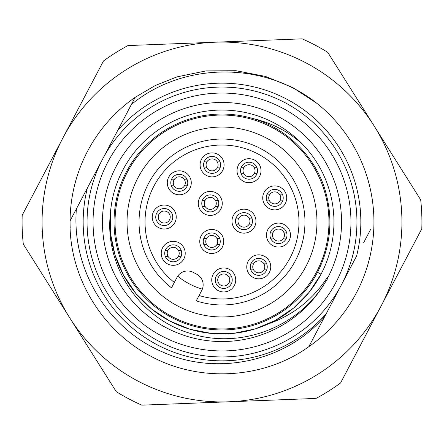 <?xml version="1.0" encoding="UTF-8"?>
<svg xmlns="http://www.w3.org/2000/svg" width="444" height="444" viewBox="0 0 444 444"><rect width="100%" height="100%" fill="white"/><g stroke="black" fill="none" stroke-linecap="round" stroke-linejoin="round"><path stroke-width="0.67" d="M324.62 283.333C297.68 327.75 239.383 349.722 190.01 333.294C140.021 318.598 104.656 266.616 110.295 214.557L110.834 235.259L115.063 255.128L123.476 275.163L135.881 293.528L151.654 309.091L169.808 321.04L189.927 329.259L211.683 333.477L233.838 333.322L255.128 328.937L275.163 320.524L293.528 308.119L309.091 292.346L321.04 274.192A111.955 111.955 0 0 0 274.192 122.96A111.955 111.955 0 0 0 110.295 214.557A111.955 111.955 0 0 0 321.04 274.192L309.091 292.346L293.528 308.119L275.163 320.524L255.128 328.937L233.838 333.322L211.683 333.477L189.927 329.259L169.808 321.04L151.654 309.091L135.881 293.528L123.476 275.163L115.063 255.128L110.834 235.259L110.295 214.557L110.834 235.259L115.063 255.128L123.476 275.163L135.881 293.528L151.654 309.091L169.808 321.04L189.927 329.259L211.683 333.477L233.838 333.322L255.128 328.937L275.163 320.524L293.528 308.119L309.091 292.346L321.04 274.192L309.091 292.346L293.528 308.119L275.163 320.524L255.128 328.937L233.838 333.322L211.683 333.477L189.927 329.259L169.808 321.04L151.654 309.091L135.881 293.528L123.476 275.163L115.063 255.128L110.834 235.259L110.295 214.557L110.834 235.259L115.063 255.128L123.476 275.163L135.881 293.528L151.654 309.091L169.808 321.04L189.927 329.259L211.683 333.477L233.838 333.322L255.128 328.937L268.193 323.981C293.107 315.151 312.804 299.656 327.278 277.478L327.761 277.733A119.547 119.547 0 0 0 277.733 116.239A119.547 119.547 0 0 0 116.239 166.267A119.547 119.547 0 0 0 163.448 326.229A119.547 119.547 0 0 0 324.62 283.333L328.116 277.922L327.761 277.733M70.18 227.866A151.937 151.937 0 0 1 135.17 97.319L155.511 85.387L177.039 76.868L205.933 70.918L236.003 70.713L265.529 76.435L292.835 87.585L316.922 103.363A151.937 151.937 0 0 1 308.83 346.681L324.858 316.267C286.008 361.771 216.683 376.573 162.41 351.881C107.154 328.582 71.301 268.426 76.412 208.824L87.39 187.99A138.839 138.839 0 0 0 326.151 313.814L341.381 284.909A134.943 134.943 0 0 1 159.091 341.381A134.943 134.943 0 0 1 102.62 159.091A134.943 134.943 0 0 1 284.909 102.62A134.943 134.943 0 0 1 341.381 284.909L356.61 256.01A138.839 138.839 0 0 0 117.849 130.186L70.069 220.857C68.737 276.135 101.909 331.069 151.165 356.415C199.922 382.717 263.986 379.026 308.83 346.681C263.986 379.026 199.922 382.717 151.165 356.415C101.909 331.069 68.737 276.135 70.069 220.857M321.04 274.192L317.504 272.327A107.953 107.953 0 0 1 171.673 317.504A107.953 107.953 0 0 1 252.403 118.415C271.462 122.722 288.245 131.402 302.753 144.461M135.17 97.319L131.396 104.484C183.35 61.505 264.191 61.217 316.922 103.363L292.835 87.585L265.529 76.435L236.003 70.713L205.933 70.918L177.039 76.868L155.511 85.387L135.17 97.319L155.511 85.387L177.039 76.868M80.364 201.321L73.465 214.413M308.83 346.681L326.151 313.814M363.636 242.679L370.535 229.587M117.849 130.186L131.396 104.484M317.504 272.327C330.891 245.909 333.433 218.487 325.119 190.054C315.112 156.305 286.014 127.661 252.403 118.415M42.208 228.943A179.925 179.925 0 0 0 381.174 305.883A179.925 179.925 0 0 0 215.057 42.208A179.925 179.925 0 0 0 42.208 228.943M23.321 244.178A199.917 199.917 0 0 1 22.2 215.212L103.452 61.028A199.917 199.917 0 0 1 127.977 45.571L302.131 38.844A199.917 199.917 0 0 1 327.777 52.364L420.679 199.822A199.917 199.917 0 0 1 421.8 228.788L340.548 382.972A199.917 199.917 0 0 1 316.023 398.429L141.869 405.156A199.917 199.917 0 0 1 116.223 391.636L23.321 244.178M231.246 283.91A8.497 8.497 0 0 0 227.694 272.433A8.497 8.497 0 0 0 216.217 275.99A8.497 8.497 0 0 0 219.769 287.468A8.497 8.497 0 0 0 231.246 283.91M180.736 257.292A8.497 8.497 0 0 0 177.178 245.815A8.497 8.497 0 0 0 165.701 249.367A8.497 8.497 0 0 0 169.258 260.85A8.497 8.497 0 0 0 180.736 257.292M171.756 220.995A8.497 8.497 0 0 0 168.198 209.518A8.497 8.497 0 0 0 156.721 213.076A8.497 8.497 0 0 0 160.278 224.553A8.497 8.497 0 0 0 171.756 220.995M219.264 245.415A8.497 8.497 0 0 0 215.706 233.938A8.497 8.497 0 0 0 204.229 237.496A8.497 8.497 0 0 0 207.786 248.973A8.497 8.497 0 0 0 219.264 245.415M266.267 270.801A8.497 8.497 0 0 0 262.709 259.324A8.497 8.497 0 0 0 251.232 262.881A8.497 8.497 0 0 0 254.789 274.359A8.497 8.497 0 0 0 266.267 270.801M186.796 186.763A8.497 8.497 0 0 0 183.244 175.286A8.497 8.497 0 0 0 171.767 178.843A8.497 8.497 0 0 0 175.319 190.321A8.497 8.497 0 0 0 186.796 186.763M217.793 207.354A8.497 8.497 0 0 0 214.241 195.876A8.497 8.497 0 0 0 202.764 199.434A8.497 8.497 0 0 0 206.316 210.911A8.497 8.497 0 0 0 217.793 207.354M251.493 225.114A8.497 8.497 0 0 0 247.935 213.636A8.497 8.497 0 0 0 236.458 217.188A8.497 8.497 0 0 0 240.015 228.666A8.497 8.497 0 0 0 251.493 225.114M285.997 239.039A8.497 8.497 0 0 0 282.44 227.561A8.497 8.497 0 0 0 270.962 231.119A8.497 8.497 0 0 0 274.52 242.596A8.497 8.497 0 0 0 285.997 239.039M282.234 201.837A8.497 8.497 0 0 0 278.682 190.359A8.497 8.497 0 0 0 267.205 193.917A8.497 8.497 0 0 0 270.757 205.394A8.497 8.497 0 0 0 282.234 201.837M256.543 174.67A8.497 8.497 0 0 0 252.991 163.192A8.497 8.497 0 0 0 241.514 166.75A8.497 8.497 0 0 0 245.066 178.227A8.497 8.497 0 0 0 256.543 174.67M219.614 168.837A8.497 8.497 0 0 0 216.056 157.359A8.497 8.497 0 0 0 204.579 160.917A8.497 8.497 0 0 0 208.136 172.394A8.497 8.497 0 0 0 219.614 168.837M269.364 272.433A11.994 11.994 0 0 0 264.341 256.227A11.994 11.994 0 0 0 248.141 261.25A11.994 11.994 0 0 0 253.158 277.45A11.994 11.994 0 0 0 269.364 272.433M289.094 240.67A11.994 11.994 0 0 0 284.071 224.47A11.994 11.994 0 0 0 267.871 229.487A11.994 11.994 0 0 0 272.888 245.693A11.994 11.994 0 0 0 289.094 240.67M285.331 203.469A11.994 11.994 0 0 0 280.308 187.268A11.994 11.994 0 0 0 264.108 192.285A11.994 11.994 0 0 0 269.125 208.491A11.994 11.994 0 0 0 285.331 203.469M259.64 176.301A11.994 11.994 0 0 0 254.623 160.101A11.994 11.994 0 0 0 238.417 165.118A11.994 11.994 0 0 0 243.434 181.324A11.994 11.994 0 0 0 259.64 176.301M222.705 170.468A11.994 11.994 0 0 0 217.688 154.268A11.994 11.994 0 0 0 201.482 159.285A11.994 11.994 0 0 0 206.504 175.491A11.994 11.994 0 0 0 222.705 170.468M189.893 188.395A11.994 11.994 0 0 0 184.876 172.194A11.994 11.994 0 0 0 168.67 177.212A11.994 11.994 0 0 0 173.693 193.418A11.994 11.994 0 0 0 189.893 188.395M220.89 208.985A11.994 11.994 0 0 0 215.867 192.785A11.994 11.994 0 0 0 199.667 197.802A11.994 11.994 0 0 0 204.684 214.008A11.994 11.994 0 0 0 220.89 208.985M254.584 226.745A11.994 11.994 0 0 0 249.567 210.539A11.994 11.994 0 0 0 233.361 215.556A11.994 11.994 0 0 0 238.384 231.762A11.994 11.994 0 0 0 254.584 226.745M222.361 247.047A11.994 11.994 0 0 0 217.338 230.841A11.994 11.994 0 0 0 201.138 235.864A11.994 11.994 0 0 0 206.155 252.064A11.994 11.994 0 0 0 222.361 247.047M174.847 222.627A11.994 11.994 0 0 0 169.83 206.421A11.994 11.994 0 0 0 153.624 211.444A11.994 11.994 0 0 0 158.647 227.644A11.994 11.994 0 0 0 174.847 222.627M183.833 258.924A11.994 11.994 0 0 0 178.81 242.718A11.994 11.994 0 0 0 162.609 247.741A11.994 11.994 0 0 0 167.627 263.941A11.994 11.994 0 0 0 183.833 258.924M234.343 285.542A11.994 11.994 0 0 0 229.326 269.336A11.994 11.994 0 0 0 213.12 274.359A11.994 11.994 0 0 0 218.137 290.559A11.994 11.994 0 0 0 234.343 285.542M148.601 183.322A82.967 82.967 0 0 1 260.678 148.601A82.967 82.967 0 0 1 295.399 260.678A82.967 82.967 0 0 1 196.254 300.871L201.759 290.426A11.994 11.994 0 0 0 196.742 274.22L193.201 272.355A11.994 11.994 0 0 0 177.001 277.378L171.495 287.823A82.967 82.967 0 0 1 148.601 183.322A82.967 82.967 0 0 1 260.678 148.601A82.967 82.967 0 0 1 295.399 260.678A82.967 82.967 0 0 1 196.254 300.871M127.378 172.139A106.954 106.954 0 0 0 172.139 316.622A106.954 106.954 0 0 0 316.622 271.861A106.954 106.954 0 0 0 271.861 127.378A106.954 106.954 0 0 0 127.378 172.139M127.04 222A94.961 94.961 0 0 0 222 316.961A94.961 94.961 0 0 0 316.961 222A94.961 94.961 0 0 0 222 127.04A94.961 94.961 0 0 0 127.04 222M177.722 276.179A69.969 69.969 0 0 0 202.336 289.149M219.697 238.456L216.944 238.456A6 6 0 0 1 216.944 244.455L219.697 244.455M203.796 244.455L206.554 244.455A6 6 0 0 0 216.944 244.455M206.554 244.455A6 6 0 0 1 206.554 238.456L203.796 238.456M216.944 238.456A6 6 0 0 0 206.554 238.456M231.679 276.951L228.926 276.951A6 6 0 0 1 228.926 282.95L231.679 282.95M215.784 282.95L218.537 282.95A6 6 0 0 0 228.926 282.95M218.537 282.95A6 6 0 0 1 218.537 276.951L215.784 276.951M228.926 276.951A6 6 0 0 0 218.537 276.951M266.7 263.841L263.941 263.841A6 6 0 0 1 263.941 269.841L266.7 269.841M250.799 269.841L253.557 269.841A6 6 0 0 0 263.941 269.841M253.557 269.841A6 6 0 0 1 253.557 263.841L250.799 263.841M263.941 263.841A6 6 0 0 0 253.557 263.841M286.43 232.079L283.677 232.079A6 6 0 0 1 283.677 238.078L286.43 238.078M270.529 238.078L273.288 238.078A6 6 0 0 0 283.677 238.078M273.288 238.078A6 6 0 0 1 273.288 232.079L270.529 232.079M283.677 232.079A6 6 0 0 0 273.288 232.079M282.667 194.877L279.914 194.877A6 6 0 0 1 279.914 200.877L282.667 200.877M266.772 200.877L269.525 200.877A6 6 0 0 0 279.914 200.877M269.525 200.877A6 6 0 0 1 269.525 194.877L266.772 194.877M279.914 194.877A6 6 0 0 0 269.525 194.877M251.926 218.154L249.167 218.154A6 6 0 0 1 249.167 224.148L251.926 224.148M236.025 224.148L238.778 224.148A6 6 0 0 0 249.167 224.148M238.778 224.148A6 6 0 0 1 238.778 218.154L236.025 218.154M249.167 218.154A6 6 0 0 0 238.778 218.154M256.976 167.71L254.223 167.71A6 6 0 0 1 254.223 173.709L256.976 173.709M241.081 173.709L243.834 173.709A6 6 0 0 0 254.223 173.709M243.834 173.709A6 6 0 0 1 243.834 167.71L241.081 167.71M254.223 167.71A6 6 0 0 0 243.834 167.71M220.046 161.877L217.288 161.877A6 6 0 0 1 217.288 167.876L220.046 167.876M204.146 167.876L206.904 167.876A6 6 0 0 0 217.288 167.876M206.904 167.876A6 6 0 0 1 206.904 161.877L204.146 161.877M217.288 161.877A6 6 0 0 0 206.904 161.877M218.226 200.394L215.473 200.394A6 6 0 0 1 215.473 206.393L218.226 206.393M202.331 206.393L205.084 206.393A6 6 0 0 0 215.473 206.393M205.084 206.393A6 6 0 0 1 205.084 200.394L202.331 200.394M215.473 200.394A6 6 0 0 0 205.084 200.394M187.229 179.803L184.476 179.803A6 6 0 0 1 184.476 185.803L187.229 185.803M171.334 185.803L174.087 185.803A6 6 0 0 0 184.476 185.803M174.087 185.803A6 6 0 0 1 174.087 179.803L171.334 179.803M184.476 179.803A6 6 0 0 0 174.087 179.803M172.189 214.036L169.43 214.036A6 6 0 0 1 169.43 220.035L172.189 220.035M156.288 220.035L159.046 220.035A6 6 0 0 0 169.43 220.035M159.046 220.035A6 6 0 0 1 159.046 214.036L156.288 214.036M169.43 214.036A6 6 0 0 0 159.046 214.036M181.169 250.333L178.416 250.333A6 6 0 0 1 178.416 256.327L181.169 256.327M165.268 256.327L168.026 256.327A6 6 0 0 0 178.416 256.327M168.026 256.327A6 6 0 0 1 168.026 250.333L165.268 250.333M178.416 250.333A6 6 0 0 0 168.026 250.333M336.075 282.118A128.943 128.943 0 0 0 282.118 107.925A128.943 128.943 0 0 0 107.925 161.882A128.943 128.943 0 0 0 161.882 336.075A128.943 128.943 0 0 0 336.075 282.118M341.381 284.909A134.943 134.943 0 0 1 159.091 341.381A134.943 134.943 0 0 1 102.62 159.091M199.095 295.482A76.967 76.967 0 0 0 257.881 153.907A76.967 76.967 0 0 0 174.337 282.434"/></g></svg>
